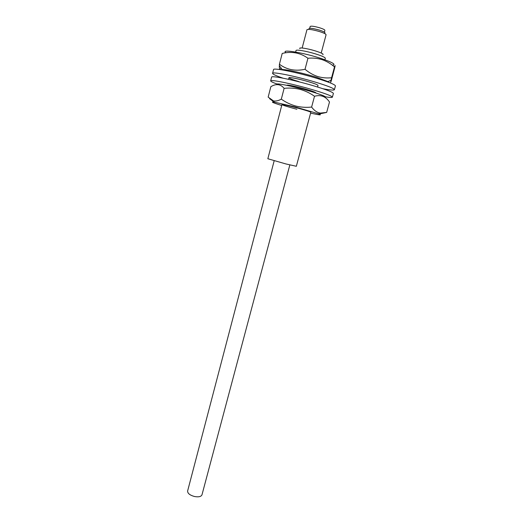 <?xml version="1.0" encoding="UTF-8"?>
<svg xmlns="http://www.w3.org/2000/svg" width="523" height="523" viewBox="0 0 523 523"><rect width="100%" height="100%" fill="white"/><g stroke="black" fill="none" stroke-linecap="round" stroke-linejoin="round"><path stroke-width="0.78" d="M308.89 28.817C309.204 27.804 312.734 28.242 319.475 30.125C323.659 31.491 325.443 32.465 324.835 33.034M321.207 53.039L326.077 34.773C325.999 34.021 323.822 32.956 319.533 31.57C312.46 29.556 308.263 28.935 306.955 29.719L302.163 48.005M299.908 48.626C298.149 47.09 307.053 48.358 315.094 50.842C321.285 52.797 323.874 54.085 322.868 54.693M324.894 59.772L325.299 58.269C325.136 57.334 321.769 55.85 315.199 53.804C306.262 51.071 295.979 49.339 296.025 50.535L295.632 52.045M281.943 104.626C282.773 104.437 287.408 105.43 295.855 107.601C305.02 110.052 310.008 111.608 310.825 112.255L296.345 166.281L285.976 163.961L267.848 158.75L281.943 104.626C282.865 105.313 287.846 106.862 296.887 109.274M324.417 32.145L324.894 30.354C324.835 29.752 323.155 28.915 319.86 27.85C314.421 26.294 311.185 25.83 310.165 26.457L309.694 28.255M286.055 52.738C279.772 48.763 303.785 52.64 321.75 58.694C332.438 62.374 336.106 64.512 332.752 65.12L333.484 66.094M334.498 66.937C330.771 63.669 326.653 61.243 322.142 59.661C317.526 58.249 312.793 57.778 307.942 58.249C300.228 52.738 291.644 51.136 282.204 53.438L279.426 64.237C286.722 69.729 295.26 71.409 305.033 69.284C308.877 72.553 313.081 74.959 317.638 76.502C322.188 77.849 326.836 78.26 331.575 77.737L334.498 66.937C335.217 64.832 335.289 65.107 334.713 67.755L331.327 80.66C330.588 82.882 330.484 82.745 331.013 80.254L331.575 77.737M280.779 69.683L282.191 69.52C286.807 69.461 304.406 73.442 316.761 77.384L327.947 81.608L329.098 82.451M281.054 67.983C279.805 69.997 279.243 69.232 279.354 65.689L279.426 64.237M308.132 75.842L302.274 74.292M305.033 69.284L307.942 58.249M317.592 87.014L318.017 85.445C317.814 84.798 314.558 83.53 308.25 81.647C299.287 78.993 288.788 76.901 288.938 77.757C289.219 78.437 292.534 79.718 298.868 81.601M322.933 88.727C330.111 90.087 333.936 90.407 334.413 89.688C334.073 88.354 327.221 85.687 313.852 81.673C294.567 75.953 272.137 71.507 272.581 73.351C272.64 74.207 276.131 75.822 283.041 78.189M334.413 89.688L335.439 85.935C335.119 84.53 328.267 81.804 314.892 77.764C295.6 71.997 273.124 67.63 273.549 69.579L272.581 73.351M315.977 93.035L316.01 92.924C315.742 92.323 312.283 91.048 305.635 89.113C296.77 86.557 286.833 84.517 286.983 85.256L287.029 85.38M325.26 96.775C329.752 97.533 332.125 97.664 332.373 97.173C331.909 95.925 324.613 93.238 310.492 89.106C291.409 83.602 270.214 79.28 270.659 80.869C270.633 81.418 272.758 82.471 277.04 84.033M332.373 97.173L333.393 93.434C332.948 92.107 325.659 89.368 311.531 85.21C292.442 79.666 271.202 75.423 271.62 77.11L270.659 80.869M277.236 84.576C274.51 82.85 285.891 84.752 300.359 88.55C316.108 92.617 328.764 97.173 324.62 97.16M314.513 96.271C310.054 93.107 305.242 90.806 300.078 89.368C294.795 88.099 289.474 87.759 284.12 88.348C280.531 84.02 276.098 83.464 270.836 86.7L268.162 97.108L273.477 100.893C275.856 101.331 278.471 100.749 281.315 99.141C285.689 102.26 290.481 104.548 295.685 106.019C300.869 107.287 306.184 107.633 311.616 107.065L314.513 96.271C320.717 94.493 325.718 96.402 329.497 102.005L326.666 112.419L319.115 114.021M281.72 105.476C272.686 102.717 270.247 101.606 274.398 102.142L295.488 107.012L318.612 113.824C322.488 115.413 319.821 115.171 310.597 113.105M274.189 102.109L269.6 98.684M281.315 99.141L284.12 88.348M311.616 107.065C314.088 110.458 316.971 112.471 320.266 113.092L326.666 112.419M289.84 164.928L201.989 494.804C201.139 496.654 198.675 497.229 194.589 496.53C189.882 495.235 187.561 493.392 187.62 491.005L274.17 160.79M288.526 79.333L288.938 77.757M282.191 69.52L279.354 65.689M327.947 81.608L331.013 80.254M274.398 102.142L273.477 100.893M318.612 113.824L320.266 113.092"/></g></svg>
